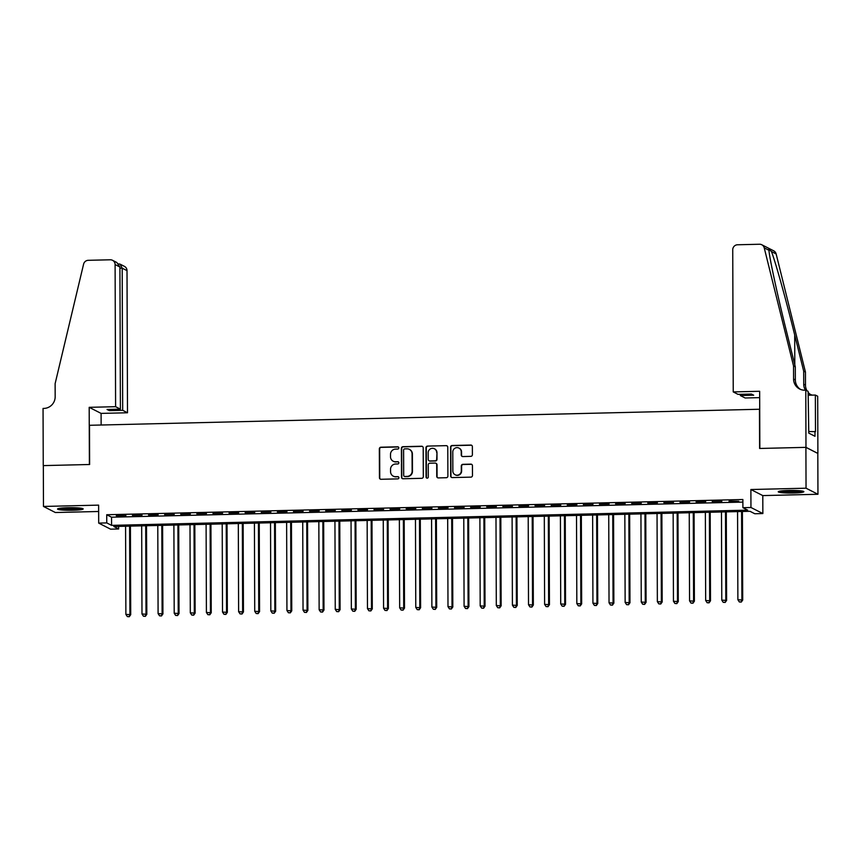 <?xml version="1.0" encoding="UTF-8"?>
<svg xmlns="http://www.w3.org/2000/svg" width="861" height="861" viewBox="0 0 861 861"><rect width="100%" height="100%" fill="white"/><g stroke="black" fill="none" stroke-linecap="round" stroke-linejoin="round"><path stroke-width="1.29" d="M398.815 447.903A1.13 1.098 -63 0 0 397.707 446.805L380.917 447.214A1.614 1.571 -63 0 0 379.335 448.85L379.443 477.715A1.614 1.571 -63 0 0 381.025 479.286L397.825 478.877A1.13 1.098 -63 0 0 398.331 476.757A1.13 1.098 -63 0 0 397.814 476.639L395.64 476.693A5.155 5.037 -63 0 1 390.56 471.677L390.55 469.267A5.155 5.037 -63 0 1 395.597 464.014L397.771 463.971A1.13 1.098 -63 0 0 398.277 461.84A1.13 1.098 -63 0 0 397.76 461.722L395.586 461.776A5.155 5.037 -63 0 1 390.507 456.76L390.507 454.36A5.155 5.037 -63 0 1 395.543 449.108L397.717 449.055A1.13 1.098 -63 0 0 398.815 447.903M398.374 447.02A1.13 1.098 -63 0 0 398.03 446.977L381.229 447.376A1.614 1.571 -63 0 0 379.658 449.011L379.755 477.877A1.614 1.571 -63 0 0 380.454 479.19M398.482 476.843A1.13 1.098 -63 0 0 398.137 476.8L395.64 476.693M398.428 461.937A1.13 1.098 -63 0 0 398.083 461.883L395.586 461.776M788.558 490.458A12.807 1.313 179.8 0 0 778.258 491.782A12.807 1.313 179.8 0 0 793.573 493.019A12.807 1.313 179.8 0 0 803.873 491.696A12.807 1.313 179.8 0 0 788.558 490.458M67.847 507.699A12.807 1.313 179.8 0 0 57.547 509.023A12.807 1.313 179.8 0 0 72.873 510.261A12.807 1.313 179.8 0 0 83.173 508.937A12.807 1.313 179.8 0 0 67.847 507.699M470.816 456.362A1.614 1.571 -63 0 0 472.398 454.726L472.366 446.622A1.614 1.571 -63 0 0 470.784 445.062L452.133 445.503A1.614 1.571 -63 0 0 450.551 447.15L450.658 476.015A1.614 1.571 -63 0 0 452.24 477.575L470.892 477.134A1.614 1.571 -63 0 0 472.474 475.487L472.431 465.704A1.614 1.571 -63 0 0 470.849 464.144L462.863 464.337A1.614 1.571 -63 0 0 461.292 465.973L461.302 470.827A4.316 4.208 -63 0 1 455.125 474.766A4.316 4.208 -63 0 1 452.854 471.032L452.778 452.025A4.316 4.208 -63 0 1 458.967 448.086A4.316 4.208 -63 0 1 461.238 451.821L461.248 454.995A1.614 1.571 -63 0 0 462.841 456.556L470.816 456.362M742.903 507.689L750.953 507.495L762.857 513.554L754.796 513.748L749.974 511.294L113.824 526.512L118.646 528.977L110.595 529.171L98.692 523.101L106.753 522.907L111.575 525.371L747.725 510.142L742.903 507.689L742.871 499.52L106.721 514.738L106.753 522.907M98.692 523.101L98.628 505.127L43.47 506.451L43.33 465.607L89.63 464.499L89.49 425.291L759.467 409.255L759.606 448.463L805.907 447.354L806.047 488.198L750.889 489.522L750.953 507.495M423.203 447.806A1.614 1.571 -63 0 0 421.621 446.235L402.97 446.687A1.614 1.571 -63 0 0 401.387 448.323L401.495 477.188A1.614 1.571 -63 0 0 403.077 478.759L421.729 478.307A1.614 1.571 -63 0 0 423.311 476.671L423.203 447.806M427.551 446.095L446.202 445.654A1.614 1.571 -63 0 1 447.785 447.214L447.892 476.079A1.614 1.571 -63 0 1 446.31 477.715L438.324 477.909A1.614 1.571 -63 0 1 436.742 476.348L436.699 464.639A1.614 1.571 -63 0 0 435.117 463.078L429.822 463.196A1.614 1.571 -63 0 0 428.24 464.843L428.283 477.026A1.13 1.098 -63 0 1 426.669 478.059A1.13 1.098 -63 0 1 426.077 477.08L425.969 447.742A1.614 1.571 -63 0 1 427.551 446.095L446.202 445.654M805.907 447.354L817.81 453.424L817.95 494.268L806.047 488.198M43.47 506.451L55.373 512.521L98.66 511.488M125.964 515.524L116.3 515.761L125.964 515.524M142.065 515.136L132.4 515.373L142.065 515.136M158.176 514.749L148.512 514.986L158.176 514.749M174.277 514.372L164.612 514.598L174.277 514.372M190.378 513.985L180.724 514.211L190.378 513.985M206.489 513.597L196.825 513.823L206.489 513.597M222.59 513.21L212.925 513.447L222.59 513.21M238.701 512.822L229.037 513.059L238.701 512.822M254.802 512.446L245.137 512.672L254.802 512.446M270.903 512.058L261.249 512.284L270.903 512.058M287.014 511.671L277.35 511.897L287.014 511.671M303.115 511.283L293.45 511.52L303.115 511.283M319.227 510.896L309.562 511.133L319.227 510.896M335.327 510.508L325.662 510.745L335.327 510.508M351.428 510.132L341.774 510.358L351.428 510.132M367.539 509.744L357.875 509.97L367.539 509.744M383.64 509.357L373.975 509.594L383.64 509.357M399.752 508.969L390.087 509.206L399.752 508.969M415.852 508.582L406.188 508.819L415.852 508.582M431.964 508.205L422.299 508.431L431.964 508.205M448.064 507.818L438.4 508.044L448.064 507.818M464.165 507.43L454.5 507.656L464.165 507.43M480.277 507.043L470.612 507.28L480.277 507.043M496.377 506.655L486.713 506.892L496.377 506.655M512.489 506.279L502.824 506.505L512.489 506.279M528.589 505.891L518.925 506.117L528.589 505.891M544.69 505.504L535.036 505.73L544.69 505.504M560.802 505.116L551.137 505.353L560.802 505.116M576.902 504.729L567.238 504.966L576.902 504.729M593.014 504.342L583.349 504.578L593.014 504.342M609.114 503.965L599.45 504.191L609.114 503.965M625.215 503.577L615.561 503.803L625.215 503.577M641.327 503.19L631.662 503.427L641.327 503.19M657.427 502.802L647.763 503.039L657.427 502.802M673.539 502.415L663.874 502.652L673.539 502.415M689.639 502.038L679.975 502.264L689.639 502.038M705.74 501.651L696.086 501.877L705.74 501.651M721.852 501.263L712.187 501.489L721.852 501.263M106.721 514.738L111.543 517.203L742.882 502.092M729.095 501.522L738.76 501.285L729.095 501.091M750.889 489.522L762.792 495.592L817.95 494.268M762.792 495.592L762.857 513.554M118.635 526.405L118.646 528.977M111.543 517.203L111.575 525.371M393.229 461.238L393.542 461.399A5.155 5.037 -63 0 0 395.909 461.937M393.273 476.155L393.595 476.316A5.155 5.037 -63 0 0 395.963 476.854M422.514 446.493A1.614 1.571 -63 0 0 421.944 446.396L403.282 446.848A1.614 1.571 -63 0 0 401.71 448.484L401.807 477.349A1.614 1.571 -63 0 0 402.507 478.662M404.713 448.882A1.13 1.098 -63 0 0 403.605 450.034L403.701 475.369A1.13 1.098 -63 0 0 404.81 476.467L407.102 476.413A5.155 5.037 -63 0 0 412.139 471.161L412.075 453.844A5.155 5.037 -63 0 0 407.005 448.829L404.713 448.882M404.293 476.348L404.616 476.51A1.13 1.098 -63 0 0 405.133 476.628L404.81 476.467M409.362 449.367L409.685 449.528A5.155 5.037 -63 0 1 412.397 454.005L412.462 471.322A5.155 5.037 -63 0 1 407.425 476.574L405.133 476.628M447.096 445.912A1.614 1.571 -63 0 0 446.525 445.815M435.849 463.24L436.172 463.401A1.614 1.571 -63 0 1 437.022 464.8L437.065 476.51A1.614 1.571 -63 0 0 437.754 477.812M427.863 446.256A1.614 1.571 -63 0 0 426.292 447.903L426.399 477.242A1.13 1.098 -63 0 0 426.83 478.124M436.656 452.488A4.316 4.208 -63 0 0 434.385 448.753A4.316 4.208 -63 0 0 428.197 452.692L428.229 459.387A1.614 1.571 -63 0 0 429.811 460.958L435.106 460.829A1.614 1.571 -63 0 0 436.678 459.182L436.979 452.66A4.316 4.208 -63 0 0 434.708 448.915L434.385 448.753M429.069 460.786L429.391 460.947A1.614 1.571 -63 0 0 430.134 461.119L429.811 460.958M436.979 452.66L437.001 459.354A1.614 1.571 -63 0 1 435.429 460.99L430.134 461.119M458.967 448.086L459.29 448.247A4.316 4.208 -63 0 1 461.561 451.993L461.571 455.157A1.614 1.571 -63 0 0 462.271 456.459M455.125 474.766L455.437 474.928A4.316 4.208 -63 0 0 461.625 470.989L461.302 470.827M471.742 464.402A1.614 1.571 -63 0 0 471.171 464.305L463.186 464.499A1.614 1.571 -63 0 0 461.614 466.135L461.625 470.989M471.677 445.32A1.614 1.571 -63 0 0 471.107 445.223L452.445 445.675A1.614 1.571 -63 0 0 450.873 447.311L450.97 476.176A1.614 1.571 -63 0 0 451.67 477.478M125.577 526.232L125.878 614.377L130.711 614.689L130.409 526.125M128.946 616.551L127.342 616.594L129.268 616.713L129.914 614.28L129.602 526.136M127.342 616.594L125.878 614.377M130.711 614.689L129.268 616.713M80.374 508.13A11.085 1.141 -0.2 0 1 77.673 508.507A11.085 1.141 -0.2 0 1 60.345 508.194M65.307 507.796A10.267 1.055 179.8 0 0 75.402 507.764M59.291 508.356A12.732 1.302 179.8 0 0 78.76 508.625A12.732 1.302 179.8 0 0 81.418 508.281M801.074 490.878A11.085 1.141 -0.2 0 1 798.373 491.254A11.085 1.141 -0.2 0 1 781.045 490.953M786.018 490.544A10.267 1.055 179.8 0 0 796.102 490.512M779.991 491.114A12.732 1.302 179.8 0 0 799.46 491.383A12.732 1.302 179.8 0 0 802.129 491.039M115.6 406.693L115.105 264.564A4.929 4.811 -63 0 0 110.262 259.785L88.274 260.313A4.929 4.811 -63 0 0 83.592 264.144L55.126 383.64L55.169 396.706A11.494 11.215 117 0 1 43.933 408.415L43.05 408.437L43.254 465.607L89.393 464.51L89.189 407.328L115.6 406.693L120.411 409.147L107.044 409.47L109.325 410.632L122.692 410.31L127.503 412.763L127.008 270.634L122.197 268.18L119.916 268.245M122.692 410.31L122.197 268.18L120.12 264.176L124.414 266.361A4.929 4.811 117 0 1 127.008 270.634M101.135 425.011L101.092 413.398L127.503 412.763M89.189 407.328L101.092 413.398M120.411 409.147L119.916 267.018L115.105 264.564M109.325 410.632L109.325 409.416M112.511 260.291L116.805 262.487L119.916 267.018M118.721 263.853L120.12 264.176M733.238 391.916L732.733 249.787A4.929 4.811 -63 0 1 737.554 244.772L759.531 244.244A4.929 4.811 -63 0 1 764.234 247.86L793.541 365.968L793.584 379.034A11.494 11.215 -63 0 0 804.906 390.205L805.788 390.184L805.982 447.354L759.843 448.463L759.65 391.281L733.238 391.916L738.038 394.37L751.405 394.047L753.698 395.21L740.331 395.533L740.32 394.316M761.791 244.761L773.695 250.82A4.929 4.811 117 0 1 776.138 253.93L805.444 372.038L803.679 371.134L794.692 334.918C786.19 300.349 775.212 260.969 771.434 251.53L768.83 249.152L768.948 250.26C769.443 258.031 777.644 295.99 786.319 330.646L795.306 366.861L795.349 379.927A11.494 11.215 -63 0 0 800.536 389.42M795.306 366.861L793.541 365.968M805.444 372.038L805.487 385.104A11.494 11.215 -63 0 0 807.037 390.819M805.444 390.184A11.494 11.215 -63 0 1 803.733 384.2L803.679 371.134M805.982 447.354L817.885 453.424L817.692 396.243L815.356 395.059L815.485 431.652L808.77 431.533M805.788 390.184L808.124 391.368L808.78 433.126L814.99 436.29L814.969 431.393M759.671 397.631L745.131 397.986L740.331 395.533M815.356 395.059L808.135 395.231M808.124 392.358A11.494 11.215 -63 0 0 810.685 394.586M808.124 393.133A11.494 11.215 -63 0 0 812.45 395.124M141.678 525.845L141.99 613.99L146.822 614.302L146.51 525.737M145.057 616.164L143.443 616.207L145.38 616.336L146.015 613.893L145.703 525.748M143.443 616.207L141.99 613.99M146.822 614.302L145.38 616.336M157.789 525.468L158.09 613.602L162.923 613.915L162.611 525.35M161.158 615.787L159.554 615.819L161.481 615.949L162.116 613.506L161.814 525.371M159.554 615.819L158.09 613.602M162.923 613.915L161.481 615.949M173.89 525.081L174.202 613.215L179.034 613.527L178.722 524.962M177.269 615.4L175.655 615.432L177.592 615.561L178.227 613.118L177.915 524.984M175.655 615.432L174.202 613.215M179.034 613.527L177.592 615.561M190.001 524.693L190.303 612.828L195.135 613.15L194.823 524.575M193.37 615.012L191.755 615.055L193.693 615.174L194.328 612.731L194.026 524.597M191.755 615.055L190.303 612.828M195.135 613.15L193.693 615.174M206.102 524.306L206.403 612.451L211.236 612.763L210.934 524.188M209.471 614.625L207.867 614.668L209.793 614.786L210.439 612.354L210.127 524.209M207.867 614.668L206.403 612.451M211.236 612.763L209.793 614.786M222.203 523.918L222.515 612.063L227.347 612.375L227.035 523.811M225.582 614.237L223.968 614.28L225.905 614.41L226.54 611.967L226.228 523.822M223.968 614.28L222.515 612.063M227.347 612.375L225.905 614.41M238.314 523.542L238.615 611.676L243.448 611.988L243.136 523.423M241.683 613.861L240.079 613.893L242.006 614.022L242.641 611.579L242.339 523.445M240.079 613.893L238.615 611.676M243.448 611.988L242.006 614.022M254.415 523.154L254.727 611.288L259.559 611.601L259.247 523.036M257.794 613.473L256.18 613.506L258.117 613.635L258.752 611.192L258.44 523.058M256.18 613.506L254.727 611.288M259.559 611.601L258.117 613.635M270.526 522.767L270.828 610.901L275.66 611.224L275.348 522.649M273.895 613.086L272.28 613.118L274.218 613.247L274.853 610.804L274.551 522.67M272.28 613.118L270.828 610.901M275.66 611.224L274.218 613.247M286.627 522.379L286.939 610.524L291.761 610.836L291.459 522.261M290.006 612.698L288.392 612.741L290.318 612.86L290.964 610.427L290.652 522.283M288.392 612.741L286.939 610.524M291.761 610.836L290.318 612.86M302.728 521.992L303.04 610.137L307.872 610.449L307.56 521.884M306.107 612.311L304.493 612.354L306.43 612.472L307.065 610.04L306.753 521.895M304.493 612.354L303.04 610.137M307.872 610.449L306.43 612.472M318.839 521.615L319.14 609.749L323.973 610.062L323.661 521.497M322.208 611.923L320.604 611.967L322.531 612.096L323.166 609.653L322.864 521.518M320.604 611.967L319.14 609.749M323.973 610.062L322.531 612.096M334.94 521.228L335.252 609.362L340.084 609.674L339.772 521.109M338.319 611.547L336.705 611.579L338.642 611.708L339.277 609.265L338.965 521.131M336.705 611.579L335.252 609.362M340.084 609.674L338.642 611.708M351.051 520.84L351.353 608.975L356.185 609.287L355.873 520.722M354.42 611.159L352.816 611.192L354.743 611.321L355.378 608.878L355.076 520.744M352.816 611.192L351.353 608.975M356.185 609.287L354.743 611.321M367.152 520.453L367.464 608.598L372.286 608.91L371.984 520.335M370.531 610.772L368.917 610.815L370.843 610.933L371.489 608.501L371.177 520.356M368.917 610.815L367.464 608.598M372.286 608.91L370.843 610.933M383.253 520.066L383.565 608.21L388.397 608.523L388.085 519.958M386.632 610.384L385.018 610.427L386.955 610.546L387.59 608.114L387.289 519.969M385.018 610.427L383.565 608.21M388.397 608.523L386.955 610.546M399.364 519.678L399.665 607.823L404.498 608.135L404.186 519.57M402.733 609.997L401.129 610.04L403.056 610.169L403.701 607.726L403.389 519.581M401.129 610.04L399.665 607.823M404.498 608.135L403.056 610.169M415.465 519.301L415.777 607.435L420.609 607.748L420.297 519.183M418.844 609.62L417.23 609.653L419.167 609.782L419.802 607.339L419.49 519.205M417.23 609.653L415.777 607.435M420.609 607.748L419.167 609.782M431.576 518.914L431.878 607.048L436.71 607.36L436.398 518.796M434.945 609.233L433.341 609.265L435.268 609.394L435.903 606.951L435.601 518.817M433.341 609.265L431.878 607.048M436.71 607.36L435.268 609.394M447.677 518.526L447.989 606.661L452.811 606.983L452.509 518.408M451.056 608.845L449.442 608.888L451.368 609.007L452.014 606.564L451.702 518.43M449.442 608.888L447.989 606.661M452.811 606.983L451.368 609.007M463.778 518.139L464.09 606.284L468.922 606.596L468.61 518.021M467.157 608.458L465.543 608.501L467.48 608.619L468.115 606.187L467.814 518.042M465.543 608.501L464.09 606.284M468.922 606.596L467.48 608.619M479.889 517.752L480.19 605.896L485.023 606.209L484.721 517.644M483.258 608.07L481.654 608.114L483.581 608.243L484.226 605.8L483.914 517.655M481.654 608.114L480.19 605.896M485.023 606.209L483.581 608.243M495.99 517.375L496.302 605.509L501.134 605.821L500.822 517.257M499.369 607.694L497.755 607.726L499.692 607.855L500.327 605.412L500.015 517.278M497.755 607.726L496.302 605.509M501.134 605.821L499.692 607.855M512.101 516.987L512.403 605.122L517.235 605.434L516.923 516.869M515.47 607.306L513.866 607.339L515.793 607.468L516.428 605.025L516.126 516.891M513.866 607.339L512.403 605.122M517.235 605.434L515.793 607.468M528.202 516.6L528.514 604.734L533.336 605.057L533.034 516.482M531.581 606.919L529.967 606.951L531.904 607.08L532.539 604.637L532.227 516.503M529.967 606.951L528.514 604.734M533.336 605.057L531.904 607.08M544.303 516.213L544.615 604.357L549.447 604.67L549.135 516.094M547.682 606.531L546.068 606.574L548.005 606.693L548.64 604.261L548.339 516.116M546.068 606.574L544.615 604.357M549.447 604.67L548.005 606.693M560.414 515.825L560.715 603.97L565.548 604.282L565.246 515.717M563.783 606.144L562.179 606.187L564.106 606.305L564.751 603.873L564.439 515.728M562.179 606.187L560.715 603.97M565.548 604.282L564.106 606.305M576.515 515.448L576.827 603.583L581.659 603.895L581.347 515.33M579.894 605.757L578.28 605.8L580.217 605.929L580.852 603.486L580.54 515.352M578.28 605.8L576.827 603.583M581.659 603.895L580.217 605.929M592.626 515.061L592.928 603.195L597.76 603.507L597.448 514.943M595.995 605.38L594.391 605.412L596.318 605.541L596.953 603.098L596.651 514.964M594.391 605.412L592.928 603.195M597.76 603.507L596.318 605.541M608.727 514.674L609.039 602.808L613.871 603.12L613.559 514.555M612.106 604.992L610.492 605.025L612.429 605.154L613.064 602.711L612.752 514.577M610.492 605.025L609.039 602.808M613.871 603.12L612.429 605.154M624.838 514.286L625.14 602.431L629.972 602.743L629.66 514.168M628.207 604.605L626.593 604.648L628.53 604.766L629.165 602.334L628.864 514.189M626.593 604.648L625.14 602.431M629.972 602.743L628.53 604.766M640.939 513.899L641.251 602.043L646.073 602.356L645.772 513.791M644.308 604.218L642.704 604.261L644.631 604.379L645.276 601.947L644.964 513.802M642.704 604.261L641.251 602.043M646.073 602.356L644.631 604.379M657.04 513.511L657.352 601.656L662.184 601.968L661.872 513.404M660.419 603.83L658.805 603.873L660.742 604.002L661.377 601.559L661.065 513.414M658.805 603.873L657.352 601.656M662.184 601.968L660.742 604.002M673.151 513.134L673.453 601.269L678.285 601.581L677.973 513.016M676.52 603.453L674.916 603.486L676.843 603.615L677.478 601.172L677.177 513.038M674.916 603.486L673.453 601.269M678.285 601.581L676.843 603.615M689.252 512.747L689.564 600.881L694.396 601.193L694.084 512.629M692.631 603.066L691.017 603.098L692.954 603.227L693.589 600.784L693.277 512.65M691.017 603.098L689.564 600.881M694.396 601.193L692.954 603.227M705.363 512.36L705.665 600.494L710.497 600.817L710.185 512.241M708.732 602.678L707.118 602.722L709.055 602.84L709.69 600.397L709.389 512.263M707.118 602.722L705.665 600.494M710.497 600.817L709.055 602.84M721.464 511.972L721.776 600.117L726.598 600.429L726.297 511.854M724.844 602.291L723.229 602.334L725.156 602.452L725.801 600.02L725.489 511.875M723.229 602.334L721.776 600.117M726.598 600.429L725.156 602.452M737.565 511.585L737.877 599.73L742.709 600.042L742.397 511.477M740.944 601.904L739.33 601.947L741.267 602.076L741.902 599.633L741.59 511.488M739.33 601.947L737.877 599.73M742.709 600.042L741.267 602.076M795.349 379.927L793.584 379.034M803.733 384.2L805.487 385.104M776.138 253.93L771.434 251.53M768.948 250.26L764.234 247.86M794.692 334.918L794.8 364.838"/></g></svg>
